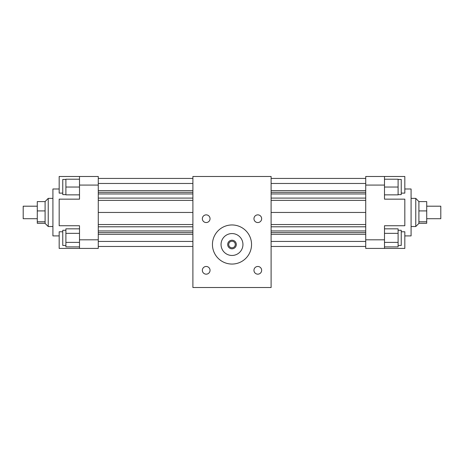 <?xml version="1.0" encoding="UTF-8"?>
<svg xmlns="http://www.w3.org/2000/svg" width="464" height="464" viewBox="0 0 464 464"><rect width="100%" height="100%" fill="white"/><g stroke="black" fill="none" stroke-linecap="round" stroke-linejoin="round"><path stroke-width="0.7" d="M232 241.228A3.283 3.283 0 0 0 228.717 244.511A3.283 3.283 0 0 0 232 247.799A3.283 3.283 0 0 0 235.283 244.511A3.283 3.283 0 0 0 232 241.228M232 240.213A4.304 4.304 0 0 1 236.304 244.511A4.304 4.304 0 0 1 232 248.814A4.304 4.304 0 0 1 227.696 244.511A4.304 4.304 0 0 1 232 240.213M235.608 234.175L235.909 234.285L235.608 234.175M228.091 234.285L228.392 234.175L228.091 234.285M65.9 245.45L62.768 245.45L62.768 230.277L65.9 230.277M79.506 246.894L65.9 246.894L65.9 228.833L79.506 228.833M79.506 242.382L65.9 242.382M79.506 233.351L65.9 233.351M65.9 194.619L62.768 194.619L62.768 179.446L65.9 179.446M79.506 194.857L65.9 194.857L65.9 179.214L79.506 179.214M79.506 187.033L65.9 187.033M45.095 223.294L37.277 223.294L37.277 201.602L45.095 201.602L48.227 198.372L48.227 226.525L52.919 226.525M48.227 226.525L45.095 223.399L45.095 201.602M45.095 221.763L37.277 221.763M45.095 210.917L37.277 210.917M37.277 218.706L23.2 218.706L23.2 206.196L37.277 206.196M62.768 193.117L59.172 193.117L59.172 176.477L79.506 176.477L79.506 199.155L59.172 199.155L59.172 225.742L79.506 225.742L79.506 248.42L59.172 248.42L59.172 231.78L62.768 231.78M79.506 176.477L98.275 176.477L98.275 185.078L79.506 185.078M98.275 185.078L98.275 248.42L79.506 248.42M98.275 239.818L79.506 239.818M59.172 235.909L52.919 235.909L52.919 188.987L59.172 188.987M192.896 246.465L98.275 246.465M192.896 241.431L98.275 241.431M192.896 234.303L98.275 234.303M192.896 232.615L98.275 232.615M192.896 230.95L98.275 230.95M192.896 212.448L98.275 212.448M192.896 193.946L98.275 193.946M192.896 192.287L98.275 192.287M192.896 190.6L98.275 190.6M192.896 183.471L98.275 183.471M192.896 178.431L98.275 178.431M192.896 176.477L192.896 287.523L271.104 287.523L271.104 176.477L192.896 176.477M398.1 245.45L401.232 245.45L401.232 230.277L398.1 230.277M384.494 246.894L398.1 246.894L398.1 228.833L384.494 228.833M384.494 242.382L398.1 242.382M384.494 233.351L398.1 233.351M398.1 194.619L401.232 194.619L401.232 179.446L398.1 179.446M384.494 194.857L398.1 194.857L398.1 179.214L384.494 179.214M384.494 187.033L398.1 187.033M418.905 223.294L426.723 223.294L426.723 201.602L418.905 201.602L415.773 198.372L415.773 226.525L418.905 223.399L418.905 201.602M418.905 210.917L426.723 210.917M418.905 221.763L426.723 221.763M426.723 218.706L440.8 218.706L440.8 206.196L426.723 206.196M221.05 244.511A10.95 10.95 0 0 1 237.475 235.033A10.95 10.95 0 0 1 237.475 253.994A10.95 10.95 0 0 1 221.05 244.511M212.448 244.511A19.552 19.552 0 0 1 241.773 227.58A19.552 19.552 0 0 1 241.773 261.441A19.552 19.552 0 0 1 212.448 244.511M210.041 270.321A3.845 3.845 0 0 1 206.196 274.166A3.845 3.845 0 0 1 202.35 270.321A3.845 3.845 0 0 1 206.196 266.475A3.845 3.845 0 0 1 210.041 270.321M210.041 218.706A3.845 3.845 0 0 1 206.196 222.552A3.845 3.845 0 0 1 202.35 218.706A3.845 3.845 0 0 1 206.196 214.861A3.845 3.845 0 0 1 210.041 218.706M261.65 218.706A3.845 3.845 0 0 1 257.804 222.552A3.845 3.845 0 0 1 253.959 218.706A3.845 3.845 0 0 1 257.804 214.861A3.845 3.845 0 0 1 261.65 218.706M261.65 270.321A3.845 3.845 0 0 1 257.804 274.166A3.845 3.845 0 0 1 253.959 270.321A3.845 3.845 0 0 1 257.804 266.475A3.845 3.845 0 0 1 261.65 270.321M401.232 231.78L404.828 231.78L404.828 248.42L384.494 248.42L384.494 225.742L404.828 225.742L404.828 199.155L384.494 199.155L384.494 176.477L404.828 176.477L404.828 193.117L401.232 193.117M384.494 185.078L365.725 185.078L365.725 176.477L384.494 176.477M365.725 185.078L365.725 239.818L384.494 239.818M404.828 235.909L411.081 235.909L411.081 188.987L404.828 188.987M365.725 239.818L365.725 248.42L384.494 248.42M271.104 246.465L365.725 246.465M271.104 241.431L365.725 241.431M271.104 234.303L365.725 234.303M271.104 232.615L365.725 232.615M271.104 230.95L365.725 230.95M271.104 212.448L365.725 212.448M271.104 193.946L365.725 193.946M271.104 192.287L365.725 192.287M271.104 190.6L365.725 190.6M271.104 183.471L365.725 183.471M271.104 178.431L365.725 178.431M192.896 226.797L98.275 226.797M192.896 224.535L98.275 224.535M192.896 200.367L98.275 200.367M192.896 198.099L98.275 198.099M271.104 226.797L365.725 226.797M271.104 224.535L365.725 224.535M271.104 200.367L365.725 200.367M271.104 198.099L365.725 198.099M48.227 198.372L52.919 198.372M411.081 226.525L415.773 226.525M411.081 198.372L415.773 198.372"/></g></svg>
